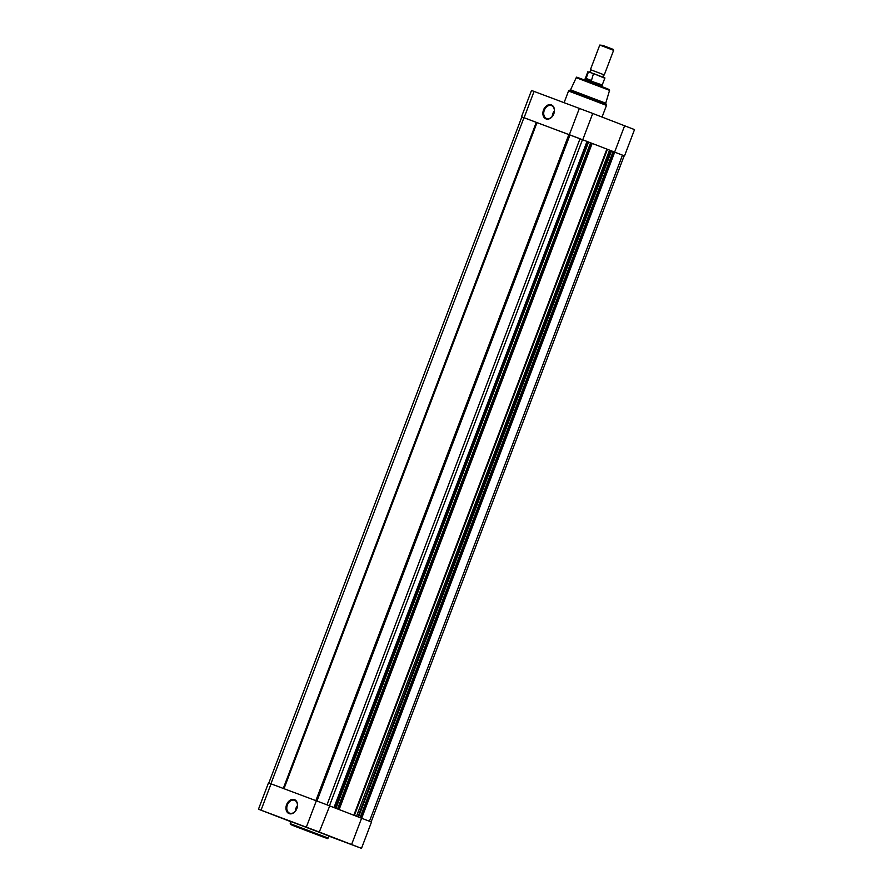 <?xml version="1.0" encoding="UTF-8"?>
<svg xmlns="http://www.w3.org/2000/svg" width="893" height="893" viewBox="0 0 893 893"><rect width="100%" height="100%" fill="white"/><g stroke="black" fill="none" stroke-linecap="round" stroke-linejoin="round"><path stroke-width="1.34" d="M263.904 811.268L269.909 813.545L263.904 811.268M350.982 844.376L356.988 846.642L350.982 844.376M309.201 828.235L315.207 830.501L309.201 828.235M296.9 808.533A7.49 5.492 111.1 0 1 289.086 813.612A7.49 5.492 111.1 0 1 286.597 804.682A7.49 5.492 111.1 0 1 294.411 799.603A7.49 5.492 111.1 0 1 296.9 808.533M287.379 804.984A6.898 5.068 -68.9 0 0 289.633 813.188A6.898 5.068 -68.9 0 0 296.867 808.533A6.898 5.068 -68.9 0 0 294.612 800.318A6.898 5.068 -68.9 0 0 287.379 804.984M297.458 805.665A6.898 5.068 -68.9 0 0 295.929 808.277A6.898 5.068 -68.9 0 0 295.337 811.145M328.903 836.138L361.498 848.35L319.281 832.064L329.707 805.899L324.94 804.046L268.48 782.893L258.479 809.203L290.951 821.727M319.705 832.209L258.479 809.203M328.166 838.058L328.959 835.982L291.018 821.571L290.225 823.647L328.166 838.058C326.112 838.516 330.265 839.409 324.427 837.489L295.494 826.516L322.373 836.574L295.494 826.516L290.404 824.44L290.225 823.647M329.696 805.91L361.587 818.234L351.585 844.544M361.498 848.35L371.488 822.04L361.587 818.234M315.865 800.608L568.874 134.564L569.488 134.787L316.479 800.842M584.736 140.569L521.512 116.771L537.006 122.631L283.996 788.675M591.512 143.159L592.171 143.416L338.96 809.46L337.989 809.091L591.021 142.969L338.48 809.27M568.874 134.564L537.006 122.631M326.983 804.839L580.026 138.716L569.488 134.787M588.565 142.054L335.969 808.332L332.866 807.138L334.998 807.942L333.993 807.551L587.025 141.429L579.992 138.783M587.025 141.429L588.576 142.02L335.444 808.109M589 142.221L591.021 142.969M336.672 808.611L339.139 809.527L592.171 143.416L611.113 150.727L358.082 816.838L355.403 815.845L360.526 817.787L614.049 151.866L360.526 817.787M358.082 816.838L611.113 150.727L613.558 151.676M359.165 817.296L361.676 818.234L614.708 152.123L614.049 151.866M371.142 821.895L624.174 155.795L614.697 152.156L624.174 155.806M610.533 150.504L357.981 816.805M357.501 816.626L354.387 815.443L607.419 149.332M337.174 808.801L353.684 815.175M335.969 808.332L337.989 809.091M333.993 807.551L331.694 806.692M523.957 117.675L270.925 783.786M569.991 134.91L316.959 801.021M590.586 142.813L337.554 808.924M611.538 150.917L358.506 817.039M613.123 151.509L360.091 817.631M622.488 155.125L369.456 821.236M543.524 109.962A7.49 5.492 111.1 0 1 551.327 104.894A7.49 5.492 111.1 0 1 553.816 113.824A7.49 5.492 111.1 0 1 546.014 118.903A7.49 5.492 111.1 0 1 543.524 109.962M553.783 113.813A6.898 5.068 -68.9 0 0 551.528 105.597A6.898 5.068 -68.9 0 0 544.306 110.263A6.898 5.068 -68.9 0 0 546.561 118.479A6.898 5.068 -68.9 0 0 553.783 113.813M554.374 110.944A6.898 5.068 -68.9 0 0 552.845 113.567A6.898 5.068 -68.9 0 0 552.254 116.436M521.512 116.771L531.502 90.461L590.619 112.641L634.521 129.608L624.52 155.918M614.63 152.089L624.609 125.801M581.399 78.975L604.885 87.771L609.35 89.59L609.562 90.349L576.231 77.691L570.549 89.847L605.733 103.208L606.481 105.407L568.528 90.997L564.108 102.65M589.503 72.087L590.653 71.139L590.418 69.665L600.129 73.315L604.271 74.923L603.121 75.872L603.355 77.356M613.614 50.332L599.772 45.063L602.708 45.387L613.201 49.394L613.614 50.332L604.271 74.923M585.964 78.417L591.456 80.47L593.51 73.572L588.409 71.976L585.998 78.763L602.183 85.628L601.815 86.599M585.998 78.763L584.882 79.053L602.239 84.958L604.807 78.216L593.51 73.572L603.835 77.557M585.92 78.64L591.456 80.47M602.239 84.958L602.183 85.628M271.048 783.831L261.046 810.141M316.345 800.787L306.344 827.108M283.282 788.419L536.291 122.363M582.459 139.721L329.45 805.787M588.007 141.797L334.964 807.919M353.829 815.231L606.86 149.12M356.53 816.247L609.562 150.136M570.549 89.847L568.919 90.584L606.459 104.849M569.377 134.676L579.367 108.366M524.079 117.709L534.07 91.399M521.858 116.905L268.826 783.005M361.676 818.234L614.708 152.123M335.545 808.143L588.576 142.02M602.049 117.083L606.481 105.407M609.562 90.349L605.733 103.208M582.738 139.788L592.729 113.467M604.885 87.771L580.015 78.338C574.076 76.352 578.318 77.334 576.231 77.691M585.283 78.517L587.84 71.775M584.513 80.024L584.882 79.053M590.418 69.665L599.772 45.063M593.51 73.572C606.593 78.673 605.03 77.691 604.807 78.216"/></g></svg>
